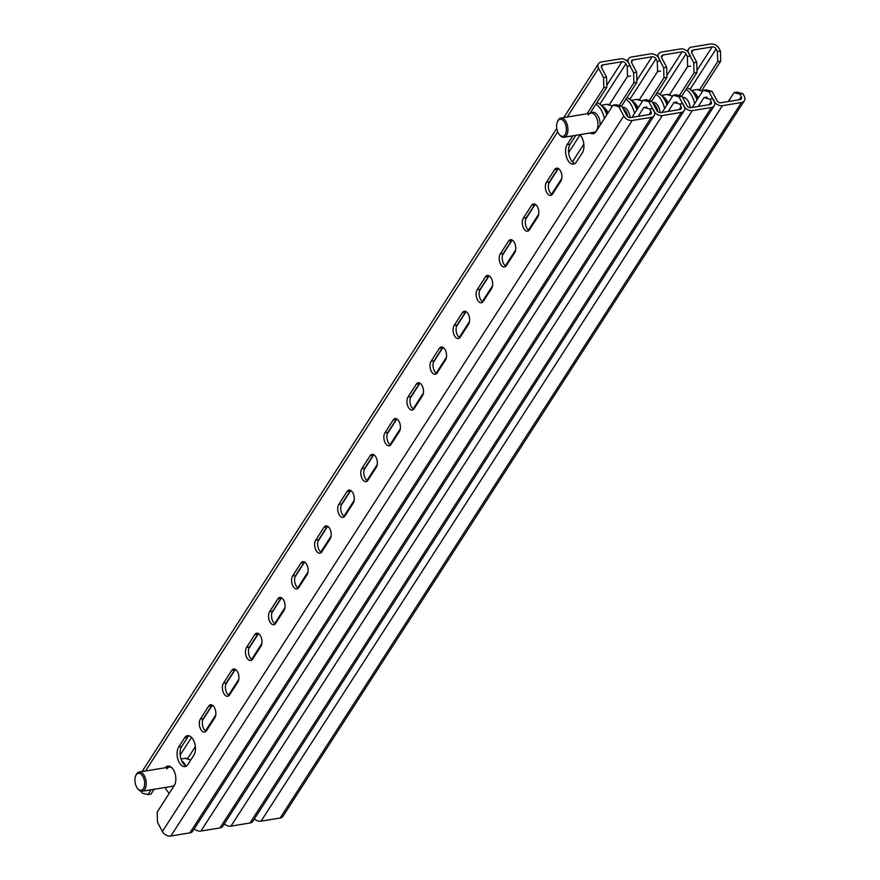 <?xml version="1.0" encoding="UTF-8"?>
<svg xmlns="http://www.w3.org/2000/svg" width="880" height="880" viewBox="0 0 880 880"><rect width="100%" height="100%" fill="white"/><g stroke="black" fill="none" stroke-linecap="round" stroke-linejoin="round"><path stroke-width="1.32" d="M546.711 192.511A7.293 4.015 -99.3 0 0 550.66 195.415A7.293 4.015 -99.3 0 0 552.541 194.029L560.846 181.148A7.293 4.015 -99.3 0 0 561.275 172.766A7.293 4.015 -99.3 0 0 556.6 168.135A7.293 4.015 -99.3 0 0 554.708 169.521L546.403 182.402A7.293 4.015 -99.3 0 0 546.711 192.511M558.184 168.432A7.293 4.015 -99.3 0 0 557.722 169.026L549.417 181.907A7.293 4.015 -99.3 0 0 549.714 192.016A7.293 4.015 -99.3 0 0 552.068 194.623M523.633 228.283A7.293 4.015 -99.3 0 0 527.593 231.187A7.293 4.015 -99.3 0 0 529.474 229.801L537.779 216.92A7.293 4.015 -99.3 0 0 538.197 208.549A7.293 4.015 -99.3 0 0 533.522 203.907A7.293 4.015 -99.3 0 0 531.641 205.293L523.336 218.174A7.293 4.015 -99.3 0 0 523.633 228.283M535.117 204.204A7.293 4.015 -99.3 0 0 534.655 204.798L526.35 217.679A7.293 4.015 -99.3 0 0 526.647 227.788A7.293 4.015 -99.3 0 0 529.001 230.406M500.566 264.055A7.293 4.015 -99.3 0 0 504.515 266.959A7.293 4.015 -99.3 0 0 506.396 265.584L514.701 252.703A7.293 4.015 -99.3 0 0 515.13 244.321A7.293 4.015 -99.3 0 0 510.455 239.69A7.293 4.015 -99.3 0 0 508.574 241.076L500.269 253.946A7.293 4.015 -99.3 0 0 500.566 264.055M512.05 239.976A7.293 4.015 -99.3 0 0 511.577 240.581L503.272 253.462A7.293 4.015 -99.3 0 0 503.569 263.56A7.293 4.015 -99.3 0 0 505.934 266.178M477.499 299.838A7.293 4.015 -99.3 0 0 481.448 302.742A7.293 4.015 -99.3 0 0 483.329 301.356L491.634 288.475A7.293 4.015 -99.3 0 0 492.063 280.093A7.293 4.015 -99.3 0 0 487.388 275.462A7.293 4.015 -99.3 0 0 485.507 276.848L477.202 289.729A7.293 4.015 -99.3 0 0 477.499 299.838M488.983 275.759A7.293 4.015 -99.3 0 0 488.51 276.353L480.205 289.234A7.293 4.015 -99.3 0 0 480.502 299.343A7.293 4.015 -99.3 0 0 482.867 301.95M454.432 335.61A7.293 4.015 -99.3 0 0 458.381 338.514A7.293 4.015 -99.3 0 0 460.262 337.128L468.567 324.247A7.293 4.015 -99.3 0 0 468.996 315.876A7.293 4.015 -99.3 0 0 464.321 311.234A7.293 4.015 -99.3 0 0 462.44 312.62L454.135 325.501A7.293 4.015 -99.3 0 0 454.432 335.61M465.905 311.531A7.293 4.015 -99.3 0 0 465.443 312.125L457.138 325.006A7.293 4.015 -99.3 0 0 457.435 335.115A7.293 4.015 -99.3 0 0 459.789 337.733M431.354 371.382A7.293 4.015 -99.3 0 0 435.314 374.286A7.293 4.015 -99.3 0 0 437.195 372.911L445.5 360.03A7.293 4.015 -99.3 0 0 445.929 351.648A7.293 4.015 -99.3 0 0 441.254 347.017A7.293 4.015 -99.3 0 0 439.362 348.403L431.057 361.273A7.293 4.015 -99.3 0 0 431.354 371.382M442.838 347.303A7.293 4.015 -99.3 0 0 442.376 347.908L434.071 360.789A7.293 4.015 -99.3 0 0 434.368 370.887A7.293 4.015 -99.3 0 0 436.722 373.505M408.287 407.165A7.293 4.015 -99.3 0 0 412.236 410.069A7.293 4.015 -99.3 0 0 414.128 408.683L422.433 395.802A7.293 4.015 -99.3 0 0 422.851 387.42A7.293 4.015 -99.3 0 0 418.176 382.789A7.293 4.015 -99.3 0 0 416.295 384.175L407.99 397.056A7.293 4.015 -99.3 0 0 408.287 407.165M419.771 383.086A7.293 4.015 -99.3 0 0 419.298 383.68L410.993 396.561A7.293 4.015 -99.3 0 0 411.301 406.67A7.293 4.015 -99.3 0 0 413.655 409.277M385.22 442.937A7.293 4.015 -99.3 0 0 389.169 445.841A7.293 4.015 -99.3 0 0 391.05 444.455L399.355 431.574A7.293 4.015 -99.3 0 0 399.784 423.203A7.293 4.015 -99.3 0 0 395.109 418.561A7.293 4.015 -99.3 0 0 393.228 419.947L384.923 432.828A7.293 4.015 -99.3 0 0 385.22 442.937M396.704 418.858A7.293 4.015 -99.3 0 0 396.231 419.452L387.926 432.333A7.293 4.015 -99.3 0 0 388.223 442.442A7.293 4.015 -99.3 0 0 390.588 445.06M362.153 478.709A7.293 4.015 -99.3 0 0 366.102 481.613A7.293 4.015 -99.3 0 0 367.983 480.238L376.288 467.357A7.293 4.015 -99.3 0 0 376.717 458.975A7.293 4.015 -99.3 0 0 372.042 454.344A7.293 4.015 -99.3 0 0 370.161 455.73L361.856 468.6A7.293 4.015 -99.3 0 0 362.153 478.709M373.637 454.63A7.293 4.015 -99.3 0 0 373.164 455.235L364.859 468.116A7.293 4.015 -99.3 0 0 365.156 478.214A7.293 4.015 -99.3 0 0 367.521 480.832M339.086 514.492A7.293 4.015 -99.3 0 0 343.035 517.396A7.293 4.015 -99.3 0 0 344.916 516.01L353.221 503.129A7.293 4.015 -99.3 0 0 353.65 494.747A7.293 4.015 -99.3 0 0 348.975 490.116A7.293 4.015 -99.3 0 0 347.083 491.502L338.778 504.383A7.293 4.015 -99.3 0 0 339.086 514.492M350.559 490.413A7.293 4.015 -99.3 0 0 350.097 491.007L341.792 503.888A7.293 4.015 -99.3 0 0 342.089 513.997A7.293 4.015 -99.3 0 0 344.443 516.604M316.008 550.264A7.293 4.015 -99.3 0 0 319.968 553.168A7.293 4.015 -99.3 0 0 321.849 551.782L330.154 538.901A7.293 4.015 -99.3 0 0 330.572 530.53A7.293 4.015 -99.3 0 0 325.897 525.888A7.293 4.015 -99.3 0 0 324.016 527.274L315.711 540.155A7.293 4.015 -99.3 0 0 316.008 550.264M327.492 526.185A7.293 4.015 -99.3 0 0 327.03 526.779L318.725 539.66A7.293 4.015 -99.3 0 0 319.022 549.769A7.293 4.015 -99.3 0 0 321.376 552.387M292.941 586.036A7.293 4.015 -99.3 0 0 296.89 588.94A7.293 4.015 -99.3 0 0 298.771 587.565L307.076 574.684A7.293 4.015 -99.3 0 0 307.505 566.302A7.293 4.015 -99.3 0 0 302.83 561.671A7.293 4.015 -99.3 0 0 300.949 563.057L292.644 575.927A7.293 4.015 -99.3 0 0 292.941 586.036M304.425 561.957A7.293 4.015 -99.3 0 0 303.952 562.562L295.647 575.443A7.293 4.015 -99.3 0 0 295.944 585.541A7.293 4.015 -99.3 0 0 298.309 588.159M269.874 621.819A7.293 4.015 -99.3 0 0 273.823 624.723A7.293 4.015 -99.3 0 0 275.704 623.337L284.009 610.456A7.293 4.015 -99.3 0 0 284.438 602.074A7.293 4.015 -99.3 0 0 279.763 597.443A7.293 4.015 -99.3 0 0 277.882 598.829L269.577 611.71A7.293 4.015 -99.3 0 0 269.874 621.819M281.358 597.74A7.293 4.015 -99.3 0 0 280.885 598.334L272.58 611.215A7.293 4.015 -99.3 0 0 272.877 621.324A7.293 4.015 -99.3 0 0 275.242 623.931M246.807 657.591A7.293 4.015 -99.3 0 0 250.756 660.495A7.293 4.015 -99.3 0 0 252.637 659.109L260.942 646.228A7.293 4.015 -99.3 0 0 261.371 637.857A7.293 4.015 -99.3 0 0 256.696 633.215A7.293 4.015 -99.3 0 0 254.815 634.601L246.51 647.482A7.293 4.015 -99.3 0 0 246.807 657.591M258.28 633.512A7.293 4.015 -99.3 0 0 257.818 634.106L249.513 646.987A7.293 4.015 -99.3 0 0 249.81 657.096A7.293 4.015 -99.3 0 0 252.164 659.714M223.729 693.363A7.293 4.015 -99.3 0 0 227.689 696.267A7.293 4.015 -99.3 0 0 229.57 694.892L237.875 682.011A7.293 4.015 -99.3 0 0 238.304 673.629A7.293 4.015 -99.3 0 0 233.629 668.998A7.293 4.015 -99.3 0 0 231.737 670.384L223.432 683.254A7.293 4.015 -99.3 0 0 223.729 693.363M235.213 669.284A7.293 4.015 -99.3 0 0 234.751 669.889L226.446 682.77A7.293 4.015 -99.3 0 0 226.743 692.868A7.293 4.015 -99.3 0 0 229.097 695.486M579.766 134.673A10.945 6.017 80.7 0 1 582.351 152.735L576.345 162.041A10.945 6.017 80.7 0 1 573.529 164.12A10.945 6.017 80.7 0 1 567.6 159.753A10.945 6.017 80.7 0 1 567.149 144.595L572.814 135.817M574.97 163.515A10.945 6.017 80.7 0 1 570.603 159.258A10.945 6.017 80.7 0 1 570.152 144.1L575.817 135.322M165.352 767.734A10.945 6.017 -99.3 0 1 167.871 766.095A10.945 6.017 -99.3 0 1 174.889 773.036A10.945 6.017 -99.3 0 1 174.251 785.609L157.179 812.086L157.476 822.195L162.382 831.49L623.766 115.984L618.86 106.678L613.03 105.16L595.958 131.626A10.945 6.017 80.7 0 1 593.131 133.705A10.945 6.017 80.7 0 1 590.216 132.957M594.583 133.111A10.945 6.017 80.7 0 1 593.219 132.462M179.113 762.223A10.945 6.017 -99.3 0 0 185.031 766.579A10.945 6.017 -99.3 0 0 187.858 764.5L193.853 755.205A10.945 6.017 -99.3 0 0 194.502 742.632A10.945 6.017 -99.3 0 0 187.484 735.68A10.945 6.017 -99.3 0 0 184.657 737.759L178.662 747.054A10.945 6.017 -99.3 0 0 179.113 762.223M189.046 735.79A10.945 6.017 -99.3 0 0 187.671 737.264L181.665 746.559A10.945 6.017 -99.3 0 0 182.116 761.728A10.945 6.017 -99.3 0 0 186.483 765.974M200.662 729.146A7.293 4.015 -99.3 0 0 204.611 732.05A7.293 4.015 -99.3 0 0 206.503 730.664L214.808 717.783A7.293 4.015 -99.3 0 0 215.226 709.401A7.293 4.015 -99.3 0 0 210.551 704.77A7.293 4.015 -99.3 0 0 208.67 706.156L200.365 719.037A7.293 4.015 -99.3 0 0 200.662 729.146M212.146 705.067A7.293 4.015 -99.3 0 0 211.673 705.661L203.368 718.542A7.293 4.015 -99.3 0 0 203.676 728.651A7.293 4.015 -99.3 0 0 206.03 731.258M587.037 113.762L603.834 87.714L603.537 77.605L598.631 68.299L567.215 117.018M141.141 791.208L142.142 793.122L147.983 794.64L150.986 794.145L154.11 789.294M151.107 789.789L147.983 794.64M613.03 105.16L616.033 104.665L621.874 106.183L618.86 106.678M162.382 831.49A6.809 4.862 -147.2 0 0 170.852 836L189.893 832.876L651.277 117.359A6.809 4.862 32.8 0 0 654.148 115.621A6.809 4.862 32.8 0 0 654.038 111.012L652.707 108.493L649.693 108.977L651.024 111.507A3.157 2.255 32.8 0 1 651.079 113.641A3.157 2.255 32.8 0 1 649.748 114.455L630.707 117.579A3.157 2.255 32.8 0 1 626.769 115.489L621.874 106.183M169.433 766.194A10.945 6.017 -99.3 0 0 168.355 767.239M603.537 77.605L606.54 77.11L601.634 67.804A3.157 2.255 32.8 0 1 601.579 65.67A3.157 2.255 32.8 0 1 602.91 64.856L621.951 61.732L606.782 85.261M606.54 77.11L606.837 87.219L603.834 87.714M590.04 113.267L606.837 87.219M599.852 104.203L625.889 63.822L627.22 66.341L630.223 65.846L628.892 63.327A6.809 4.862 32.8 0 0 620.422 58.828L601.381 61.952A6.809 4.862 32.8 0 0 598.521 63.69A6.809 4.862 32.8 0 0 598.631 68.299M651.277 117.359L632.236 120.483A6.809 4.862 32.8 0 1 623.766 115.984M654.148 115.621L192.753 831.138A6.809 4.862 -147.2 0 1 189.893 832.876M649.693 108.977L643.863 107.459L646.866 106.964M638.121 116.358L643.863 107.459M625.889 63.822A3.157 2.255 32.8 0 0 621.951 61.732M630.52 75.955L627.517 76.45L609.433 104.489M583.836 144.177L572.429 161.865M561.803 178.354L551.529 194.282M538.736 214.126L528.462 230.054M515.658 249.909L505.395 265.837M492.591 285.681L482.317 301.609M469.524 321.453L459.25 337.381M446.457 357.236L436.183 373.164M423.379 393.008L413.116 408.936M400.312 428.78L390.049 444.708M377.245 464.563L366.971 480.491M354.178 500.335L343.904 516.263M331.111 536.107L320.837 552.035M308.033 571.89L297.77 587.818M284.966 607.662L274.692 623.59M261.899 643.434L251.625 659.362M238.832 679.217L228.558 695.145M215.754 714.989L205.491 730.917M195.349 746.647L187.715 758.472M627.517 76.45L627.22 66.341M595.254 132.528A10.208 5.61 80.7 0 1 594.253 132.286M596.805 102.773A19.459 10.692 80.7 0 1 606.804 114.807M595.87 104.225A19.459 10.692 80.7 0 1 604.472 118.426M591.096 113.091A10.208 5.61 80.7 0 1 592.713 112.332A10.208 5.61 80.7 0 1 600.127 125.158M603.273 107.712A14.828 8.151 80.7 0 1 607.684 113.454M557.876 120.956A8.602 4.73 80.7 0 1 564.762 122.749A8.602 4.73 80.7 0 1 565.114 134.673A8.602 4.73 80.7 0 1 559.471 134.717A8.602 4.73 80.7 0 1 557.37 121.935A8.602 4.73 80.7 0 1 557.876 120.956M557.37 121.935L557.755 121.011A9.724 5.346 80.7 0 1 558.338 119.911A9.724 5.346 80.7 0 1 560.846 118.063A9.724 5.346 80.7 0 1 567.072 124.245A9.724 5.346 80.7 0 1 566.511 135.421A9.724 5.346 80.7 0 1 564.003 137.258A9.724 5.346 80.7 0 1 560.131 135.465L559.471 134.717M601.865 105.985A15.807 8.69 80.7 0 1 608.047 112.882M170.269 766.535A10.208 5.61 -99.3 0 0 169.389 767.074M165.088 787.49A19.459 10.692 -99.3 0 0 169.323 793.243M172.546 786.269A10.208 5.61 -99.3 0 0 173.668 786.511M143.396 788.656A8.602 4.73 80.7 0 1 137.764 788.689A8.602 4.73 80.7 0 1 135.663 775.907A8.602 4.73 80.7 0 1 136.169 774.939A8.602 4.73 80.7 0 1 143.044 776.732A8.602 4.73 80.7 0 1 143.396 788.656M135.663 775.907L136.048 774.983A9.724 5.346 80.7 0 1 136.62 773.894A9.724 5.346 80.7 0 1 139.139 772.046A9.724 5.346 80.7 0 1 145.365 778.217A9.724 5.346 80.7 0 1 144.804 789.393A9.724 5.346 80.7 0 1 142.285 791.241A9.724 5.346 80.7 0 1 138.424 789.437L137.764 788.689M181.665 760.793A15.807 8.69 80.7 0 1 185.757 765.699M184.58 764.918A14.828 8.151 -99.3 0 0 182.545 762.487M626.868 97.834A19.459 10.692 80.7 0 1 636.867 109.868M625.933 99.286A19.459 10.692 80.7 0 1 634.535 113.487M622.534 107.448A10.208 5.61 80.7 0 1 622.776 107.393A10.208 5.61 80.7 0 1 630.113 117.612M656.931 92.895A19.459 10.692 80.7 0 1 666.93 104.929M655.996 94.347A19.459 10.692 80.7 0 1 664.598 108.548M652.597 102.509A10.208 5.61 80.7 0 1 652.839 102.454A10.208 5.61 80.7 0 1 660.176 112.673M686.994 87.956A19.459 10.692 80.7 0 1 697.004 99.979M686.059 89.408A19.459 10.692 80.7 0 1 694.661 103.598M682.66 97.559A10.208 5.61 80.7 0 1 682.902 97.515A10.208 5.61 80.7 0 1 690.239 107.734M633.336 102.773A14.828 8.151 80.7 0 1 637.747 108.515M663.399 97.834A14.828 8.151 80.7 0 1 667.81 103.565M693.462 92.884A14.828 8.151 80.7 0 1 697.873 98.626M588.401 114.972A9.724 5.346 80.7 0 1 590.909 113.124A9.724 5.346 80.7 0 1 597.146 119.306A9.724 5.346 80.7 0 1 596.574 130.471A9.724 5.346 80.7 0 1 594.066 132.319L564.003 137.258M631.928 101.046A15.807 8.69 80.7 0 1 638.11 107.932M623.139 108.603A9.724 5.346 80.7 0 1 627.792 116.688M661.991 96.107A15.807 8.69 80.7 0 1 668.184 102.993M653.202 103.653A9.724 5.346 80.7 0 1 657.855 111.749M692.065 91.168A15.807 8.69 80.7 0 1 698.247 98.054M194.249 828.817A6.809 4.862 -147.2 0 0 200.915 831.061L219.956 827.926L681.351 112.42L662.31 115.544A6.809 4.862 32.8 0 1 653.829 111.045L648.923 101.739L643.093 100.221L632.038 117.359M619.245 105.501L633.897 82.775L633.6 72.666L628.694 63.36A6.809 4.862 32.8 0 1 628.584 58.751A6.809 4.862 32.8 0 1 631.444 57.013L650.485 53.878A6.809 4.862 32.8 0 1 658.955 58.388L660.286 60.907L657.283 61.402L655.952 58.883A3.157 2.255 32.8 0 0 652.014 56.793L632.973 59.917A3.157 2.255 32.8 0 0 631.653 60.72A3.157 2.255 32.8 0 0 631.697 62.865L636.603 72.171L636.9 82.28L633.897 82.775M643.093 100.221L646.096 99.726L651.937 101.244L648.923 101.739M681.351 112.42A6.809 4.862 32.8 0 0 684.211 110.682A6.809 4.862 32.8 0 0 684.101 106.062L682.77 103.543L679.767 104.038L681.087 106.557A3.157 2.255 32.8 0 1 681.142 108.702A3.157 2.255 32.8 0 1 679.811 109.505L660.77 112.64A3.157 2.255 32.8 0 1 656.843 110.55L651.937 101.244M621.544 106.095L636.9 82.28M633.6 72.666L636.603 72.171M684.211 110.682L222.816 826.188A6.809 4.862 -147.2 0 1 219.956 827.926M679.767 104.038L673.926 102.52L676.94 102.025M668.195 111.419L673.926 102.52M660.583 71.016L657.58 71.511L639.496 99.55M657.58 71.511L657.283 61.402M224.312 823.878A6.809 4.862 -147.2 0 0 230.978 826.122L250.019 822.987L711.414 107.481L692.373 110.605A6.809 4.862 32.8 0 1 683.892 106.095L678.997 96.8L673.156 95.271L662.101 112.42M649.308 100.562L663.96 77.836L663.663 67.727L658.757 58.421A6.809 4.862 32.8 0 1 658.647 53.812A6.809 4.862 32.8 0 1 661.507 52.074L680.548 48.939A6.809 4.862 32.8 0 1 689.018 53.449L690.349 55.968L687.346 56.463L686.015 53.944A3.157 2.255 32.8 0 0 682.077 51.843L663.036 54.978A3.157 2.255 32.8 0 0 661.716 55.781A3.157 2.255 32.8 0 0 661.76 57.926L666.666 67.232L666.963 77.341L663.96 77.836M673.156 95.271L676.159 94.776L682 96.305L678.997 96.8M711.414 107.481A6.809 4.862 32.8 0 0 714.274 105.743A6.809 4.862 32.8 0 0 714.164 101.123L712.833 98.604L709.83 99.099L711.161 101.618A3.157 2.255 32.8 0 1 711.205 103.763A3.157 2.255 32.8 0 1 709.874 104.566L690.833 107.701A3.157 2.255 32.8 0 1 686.906 105.611L682 96.305M651.607 101.156L666.963 77.341M663.663 67.727L666.666 67.232M714.274 105.743L252.879 821.249A6.809 4.862 -147.2 0 1 250.019 822.987M709.83 99.099L703.989 97.581L707.003 97.086M698.258 106.48L703.989 97.581M690.646 66.077L687.643 66.572L669.559 94.611M687.643 66.572L687.346 56.463M254.375 818.939A6.809 4.862 -147.2 0 0 261.052 821.172L280.093 818.048L741.477 102.531L722.436 105.666A6.809 4.862 32.8 0 1 713.966 101.156L709.06 91.861L703.219 90.332L692.164 107.481M679.371 95.612L694.023 72.886L693.726 62.777L688.82 53.482A6.809 4.862 32.8 0 1 688.71 48.862A6.809 4.862 32.8 0 1 691.57 47.124L710.611 44A6.809 4.862 32.8 0 1 719.092 48.51L720.412 51.029L720.709 61.127L701.756 90.53M703.219 90.332L706.233 89.837L712.063 91.366L709.06 91.861M739.893 94.16L734.063 92.642L737.066 92.147L742.896 93.665L739.893 94.16L741.224 96.679A3.157 2.255 32.8 0 1 741.268 98.824A3.157 2.255 32.8 0 1 739.948 99.627L720.907 102.762A3.157 2.255 32.8 0 1 716.969 100.661L712.063 91.366M693.726 62.777L696.729 62.293L691.834 52.987A3.157 2.255 32.8 0 1 691.779 50.842A3.157 2.255 32.8 0 1 693.11 50.039L712.151 46.904L696.971 70.433M696.729 62.293L697.037 72.391L694.023 72.886M681.67 96.217L697.037 72.391M741.477 102.531A6.809 4.862 32.8 0 0 744.337 100.793A6.809 4.862 32.8 0 0 744.227 96.184L742.896 93.665M744.337 100.793L282.953 816.31A6.809 4.862 -147.2 0 1 280.093 818.048M728.321 101.541L734.063 92.642M690.041 89.375L716.078 48.994A3.157 2.255 32.8 0 0 712.151 46.904M716.078 48.994L717.409 51.524L720.412 51.029M720.709 61.127L717.706 61.622L699.622 89.672M717.706 61.622L717.409 51.524M174.845 784.487A9.724 5.346 80.7 0 1 172.359 786.302L142.285 791.241M166.694 768.955A9.724 5.346 80.7 0 1 169.202 767.107A9.724 5.346 80.7 0 1 172.139 768.031M557.711 131.758L145.508 771.001M601.392 67.21L602.91 64.856M170.852 836L632.236 120.483M651.024 111.507L649.055 114.565M180.169 755.04L191.543 737.396M202.675 720.137L212.322 705.166M225.742 684.354L235.4 669.383M248.809 648.582L258.467 633.611M271.876 612.81L281.534 597.839M294.954 577.027L304.601 562.056M318.021 541.255L327.679 526.284M341.088 505.483L350.746 490.512M364.155 469.7L373.813 454.729M387.233 433.928L396.88 418.957M410.3 398.156L419.947 383.185M433.367 362.373L443.025 347.402M456.434 326.601L466.092 311.63M479.501 290.829L489.159 275.858M502.579 255.046L512.226 240.075M525.646 219.274L535.293 204.303M548.713 183.502L558.371 168.531M568.656 152.57L580.03 134.937M203.368 718.542L200.365 719.037M211.673 705.661L208.67 706.156M181.665 746.559L178.662 747.054M187.671 737.264L184.657 737.759M570.152 144.1L567.149 144.595M226.446 682.77L223.432 683.254M234.751 669.889L231.737 670.384M257.818 634.106L254.815 634.601M249.513 646.987L246.51 647.482M280.885 598.334L277.882 598.829M272.58 611.215L269.577 611.71M303.952 562.562L300.949 563.057M295.647 575.443L292.644 575.927M327.03 526.779L324.016 527.274M318.725 539.66L315.711 540.155M350.097 491.007L347.083 491.502M341.792 503.888L338.778 504.383M373.164 455.235L370.161 455.73M364.859 468.116L361.856 468.6M396.231 419.452L393.228 419.947M387.926 432.333L384.923 432.828M419.298 383.68L416.295 384.175M410.993 396.561L407.99 397.056M442.376 347.908L439.362 348.403M434.071 360.789L431.057 361.273M465.443 312.125L462.44 312.62M457.138 325.006L454.135 325.501M488.51 276.353L485.507 276.848M480.205 289.234L477.202 289.729M511.577 240.581L508.574 241.076M503.272 253.462L500.269 253.946M534.655 204.798L531.641 205.293M526.35 217.679L523.336 218.174M557.722 169.026L554.708 169.521M549.417 181.907L546.403 182.402M612.15 106.513A15.807 8.69 -99.3 0 0 606.628 104.379L612.513 105.963M190.443 760.496A15.807 8.69 -99.3 0 0 184.921 758.362L190.795 759.946M642.213 101.574A15.807 8.69 -99.3 0 0 636.702 99.44L642.576 101.024M672.276 96.635A15.807 8.69 -99.3 0 0 666.765 94.501L672.639 96.085M702.339 91.696A15.807 8.69 -99.3 0 0 696.828 89.562L702.702 91.135M652.014 56.793L636.845 80.322M631.466 62.271L632.973 59.917M200.915 831.061L662.31 115.544M681.087 106.557L679.118 109.626M629.915 99.264L655.952 58.883M682.077 51.843L666.908 75.383M661.529 57.332L663.036 54.978M230.978 826.122L692.373 110.605M711.161 101.618L709.181 104.687M659.978 94.314L686.015 53.944M691.592 52.382L693.11 50.039M261.052 821.172L722.436 105.666M741.224 96.679L739.244 99.737M142.054 771.562L556.798 128.392M563.761 117.59L598.521 63.69M560.846 118.063L590.909 113.124M601.161 105.281L606.628 104.379M180.983 759.011L184.921 758.362M139.139 772.046L169.202 767.107M622.765 107.888L624.547 107.602L622.765 107.888M631.224 100.342L636.702 99.44M652.828 102.949L654.61 102.652L652.828 102.949M661.287 95.403L666.765 94.501M682.902 98.01L684.673 97.713M691.35 90.453L696.828 89.562M627.088 61.061L628.584 58.751M657.162 56.122L658.647 53.812M687.225 51.183L688.71 48.862"/></g></svg>
